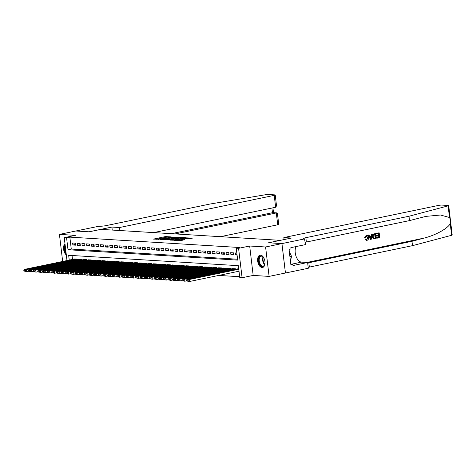 <?xml version="1.0" encoding="UTF-8"?>
<svg xmlns="http://www.w3.org/2000/svg" width="476" height="476" viewBox="0 0 476 476"><rect width="100%" height="100%" fill="white"/><g stroke="black" fill="none" stroke-linecap="round" stroke-linejoin="round"><path stroke-width="0.71" d="M171.152 236.893L165.339 236.59L153.474 239.107L158.74 239.22A2.535 0.315 -6.8 0 1 158.27 239.089A2.535 0.315 -6.8 0 1 159.329 238.702L160.287 238.5A2.535 0.315 -6.8 0 1 163.798 238.167L164.696 237.976A2.535 0.315 -6.8 0 1 164.232 237.851A2.535 0.315 -6.8 0 1 165.285 237.465L166.249 237.262A2.535 0.315 -6.8 0 1 169.759 236.929L171.152 236.893M260.568 255.124A6.295 3.546 -101.7 0 0 260.027 255.16A6.295 3.546 -101.7 0 0 257.748 261.574A6.295 3.546 -101.7 0 0 262.05 267.524A6.295 3.546 -101.7 0 0 262.591 267.488A6.295 3.546 -101.7 0 0 264.864 261.074A6.295 3.546 -101.7 0 0 260.568 255.124M64.986 243.783A6.295 3.546 -101.7 0 0 63.605 249.24A6.295 3.546 -101.7 0 0 66.319 254.952M187.859 239.006L192.518 238.107L185.896 237.845L174.032 240.362L180.66 240.624L184.748 239.654L176.084 240.196L176.971 239.868L184.563 238.292L187.889 238.119L185.408 238.827L187.859 239.006L187.889 238.119M75.726 230.997L89.048 231.806L111.896 227.058L119.518 227.528L274.224 195.368A2.422 0.303 -6.8 0 0 275.229 194.999A2.422 0.303 -6.8 0 0 274.783 194.88L268.44 194.488A2.422 0.303 -6.8 0 0 265.596 194.72L209.791 204.073L106.654 225.511A5.647 0.708 173.2 0 1 98.829 226.261L59.435 234.388L75.357 235.358L64.26 237.667L66.581 237.81L69.847 237.131L239.517 247.502L236.257 248.18L238.577 248.323L242.088 277.734L239.761 277.591L238.339 265.667L68.669 255.297L69.24 260.08M75.749 230.997L89.119 231.812L100.864 229.373L280.299 240.338L268.553 242.778L281.917 243.593L265.596 246.984L249.674 246.015L238.577 248.323M178 237.363L171.705 236.977L159.841 239.493L166.469 239.761L178 237.363M179.898 237.304L185.426 237.673L173.561 240.19L170.015 240.118L175.352 238.904L173.68 238.768L166.844 239.934L178.797 237.411L179.928 237.578M281.917 243.593L285.421 273.01L269.107 276.401L265.596 246.984M59.435 234.388L62.659 261.449M75.416 243.194L72.626 243.022L72.864 245.009L75.648 245.182L75.416 243.194M80.063 243.474L77.273 243.307L77.511 245.295L80.301 245.461L80.063 243.474M84.71 243.76L81.92 243.593L82.158 245.58L84.948 245.747L84.71 243.76M89.357 244.045L86.572 243.873L86.805 245.86L89.595 246.032L89.357 244.045M94.01 244.331L91.219 244.158L91.457 246.146L94.242 246.318L94.01 244.331M98.657 244.61L95.866 244.444L96.104 246.431L98.895 246.598L98.657 244.61M103.304 244.896L100.513 244.729L100.751 246.717L103.542 246.883L103.304 244.896M107.951 245.182L105.166 245.009L105.404 246.996L108.189 247.169L107.951 245.182M112.604 245.467L109.813 245.295L110.051 247.282L112.842 247.455L112.604 245.467M117.251 245.747L114.46 245.58L114.698 247.568L117.489 247.734L117.251 245.747M121.898 246.032L119.113 245.866L119.345 247.853L122.136 248.02L121.898 246.032M126.551 246.318L123.76 246.146L123.998 248.133L126.783 248.305L126.551 246.318M131.197 246.604L128.407 246.431L128.645 248.418L131.435 248.591L131.197 246.604M135.844 246.883L133.054 246.717L133.292 248.704L136.082 248.871L135.844 246.883M140.491 247.169L137.707 246.996L137.939 248.99L140.729 249.156L140.491 247.169M145.144 247.455L142.354 247.282L142.592 249.269L145.376 249.442L145.144 247.455M149.791 247.74L147.001 247.568L147.239 249.555L150.029 249.727L149.791 247.74M154.438 248.02L151.648 247.853L151.886 249.84L154.676 250.007L154.438 248.02M159.085 248.305L156.301 248.133L156.539 250.126L159.323 250.293L159.085 248.305M163.738 248.591L160.947 248.418L161.185 250.406L163.976 250.578L163.738 248.591M168.385 248.877L165.594 248.704L165.832 250.691L168.623 250.864L168.385 248.877M173.032 249.156L170.247 248.99L170.479 250.977L173.27 251.144L173.032 249.156M177.685 249.442L174.894 249.269L175.132 251.257L177.917 251.429L177.685 249.442M182.332 249.727L179.541 249.555L179.779 251.542L182.57 251.715L182.332 249.727M186.979 250.013L184.188 249.84L184.426 251.828L187.217 252L186.979 250.013M191.626 250.293L188.841 250.126L189.073 252.113L191.864 252.28L191.626 250.293M196.279 250.578L193.488 250.406L193.726 252.393L196.511 252.566L196.279 250.578M200.926 250.864L198.135 250.691L198.373 252.679L201.164 252.851L200.926 250.864M205.572 251.149L202.782 250.977L203.02 252.964L205.81 253.137L205.572 251.149M210.219 251.429L207.435 251.263L207.673 253.25L210.457 253.416L210.219 251.429M214.872 251.715L212.082 251.542L212.32 253.53L215.11 253.702L214.872 251.715M219.519 252L216.729 251.828L216.967 253.815L219.757 253.988L219.519 252M224.166 252.286L221.382 252.113L221.614 254.101L224.404 254.273L224.166 252.286M228.819 252.566L226.029 252.399L226.267 254.386L229.051 254.553L228.819 252.566M233.466 252.851L230.676 252.679L230.914 254.666L233.704 254.838L233.466 252.851M69.847 237.131L71.269 249.055L237.572 259.218M236.834 253.059L235.322 252.964L235.56 254.952L237.072 255.047M218.74 275.431L239.654 276.711M72.037 255.505L72.501 259.402M74.53 258.98L77.308 259.093L77.374 259.64M79.177 259.265L81.955 259.378L82.021 259.926M83.824 259.551L86.608 259.658L86.674 260.211M88.471 259.837L91.255 259.944L91.321 260.491M93.123 260.116L95.902 260.229L95.968 260.777M97.77 260.402L100.555 260.515L100.62 261.062M102.417 260.687L105.202 260.794L105.267 261.348M107.07 260.973L109.849 261.08L109.914 261.627M111.717 261.253L114.496 261.366L114.561 261.913M116.364 261.538L119.149 261.651L119.214 262.199M121.011 261.824L123.796 261.931L123.861 262.484M125.664 262.109L128.443 262.216L128.508 262.764M130.311 262.389L133.09 262.502L133.155 263.05M134.958 262.675L137.743 262.788L137.808 263.335M139.605 262.96L142.389 263.067L142.455 263.621M144.258 263.246L147.036 263.353L147.102 263.9M148.905 263.525L151.689 263.639L151.755 264.186M153.552 263.811L156.336 263.924L156.402 264.472M158.205 264.097L160.983 264.204L161.049 264.757M162.851 264.382L165.63 264.489L165.696 265.037M167.498 264.662L170.283 264.775L170.349 265.322M172.145 264.948L174.93 265.061L174.995 265.608M176.798 265.233L179.577 265.34L179.642 265.894M181.445 265.519L184.224 265.626L184.289 266.173M186.092 265.798L188.877 265.911L188.942 266.459M190.739 266.084L193.524 266.191L193.589 266.744M195.392 266.37L198.171 266.477L198.236 267.03M200.039 266.655L202.824 266.762L202.889 267.31M204.686 266.935L207.471 267.048L207.536 267.595M209.339 267.22L212.117 267.328L212.183 267.881M213.986 267.506L216.764 267.613L216.83 268.166M218.633 267.792L221.417 267.899L221.483 268.446M223.28 268.071L226.064 268.184L226.13 268.732M227.933 268.357L230.711 268.464L230.777 269.017M232.58 268.642L235.358 268.75L235.424 269.297M237.226 268.928L238.732 268.958M249.674 246.015L253.184 275.425L269.107 276.401M253.184 275.425L242.088 277.734M66.581 237.81L68.003 249.733L237.679 260.104L236.257 248.18M66.985 260.55L64.26 237.667M71.269 249.055L68.003 249.733M72.864 245.009L75.565 244.45M77.511 245.295L80.212 244.729M82.158 245.58L84.859 245.015M86.805 245.86L89.512 245.301M91.457 246.146L94.159 245.586M96.104 246.431L98.806 245.866M100.751 246.717L103.453 246.151M105.404 246.996L108.106 246.437M110.051 247.282L112.752 246.723M114.698 247.568L117.399 247.002M119.345 247.853L122.046 247.288M123.998 248.133L126.699 247.574M128.645 248.418L131.346 247.859M133.292 248.704L135.993 248.139M137.939 248.99L140.646 248.424M142.592 249.269L145.293 248.71M147.239 249.555L149.94 248.996M151.886 249.84L154.587 249.275M156.539 250.126L159.24 249.561M161.185 250.406L163.887 249.846M165.832 250.691L168.534 250.132M170.479 250.977L173.181 250.412M175.132 251.257L177.834 250.697M179.779 251.542L182.481 250.983M184.426 251.828L187.127 251.268M189.073 252.113L191.78 251.548M193.726 252.393L196.427 251.834M198.373 252.679L201.074 252.119M203.02 252.964L205.721 252.405M207.673 253.25L210.374 252.685M212.32 253.53L215.021 252.97M216.967 253.815L219.668 253.256M221.614 254.101L224.315 253.541M226.267 254.386L228.968 253.821M230.914 254.666L233.615 254.107M235.56 254.952L237.024 254.648M166.142 237.286L156.193 239.303M175.709 237.839L173.585 237.708M172.407 237.09L162.048 239.422A2.535 0.315 -6.8 0 0 165.559 239.083L172.479 237.643A2.535 0.315 -6.8 0 0 173.532 237.256A2.535 0.315 -6.8 0 0 173.068 237.131L172.407 237.09M173.532 237.256L173.627 238.048A2.535 0.315 -6.8 0 1 172.574 238.44L165.761 239.856M180.815 238.149L182.802 238.274M172.853 240.291L175.448 239.696L175.352 238.904M179.874 238.012L180.761 237.691L177.435 237.863L174.757 238.422L176.102 238.678L179.874 238.012L179.97 238.809L180.856 238.482L180.761 237.691M179.97 238.809L175.418 239.422M182.147 240.315L179.952 240.719M189.9 238.708L187.943 238.583M77.076 259.075L26.555 269.577L24.228 269.434L74.75 258.938M25.424 270.332L26.555 269.577L26.793 271.564L23.895 271.028L25.52 271.124L25.424 270.332L23.8 270.231L23.895 271.028M28.53 271.207L26.793 271.564L25.52 271.124M24.228 269.434L23.8 270.231M66.11 253.19A5.444 3.07 78.3 0 1 65.164 245.265M65.307 246.473A5.046 2.844 -101.7 0 0 65.944 251.798M65.039 244.242A6.253 3.522 -101.7 0 0 66.229 254.214M265.001 263.222A5.444 3.07 78.3 0 1 264.692 264.692A5.444 3.07 78.3 0 1 263.954 265.959A5.444 3.07 78.3 0 1 259.432 263.734A5.444 3.07 78.3 0 1 259.706 256.475A5.444 3.07 78.3 0 1 263.067 256.891A5.444 3.07 78.3 0 1 263.936 258.111M263.186 257.022A5.046 2.844 -101.7 0 0 261.128 256.213A5.046 2.844 -101.7 0 0 260.193 256.754A5.046 2.844 -101.7 0 0 259.61 262.627A5.046 2.844 -101.7 0 0 263.18 266.084A5.046 2.844 -101.7 0 0 264.12 265.543A5.046 2.844 -101.7 0 0 264.745 264.525M260.443 255.118A6.253 3.522 -101.7 0 0 259.39 255.773A6.253 3.522 -101.7 0 0 258.647 262.954A6.253 3.522 -101.7 0 0 262.99 267.357M290.455 261.175L291.526 256.391L289.295 251.411M289.926 256.725L291.526 256.391M220.489 236.679L277.728 224.785L276.312 212.897L272.45 212.665L271.903 208.03M175.21 233.912L276.711 212.867L272.849 212.629L171.348 233.68M111.896 227.058L112.253 230.069M119.518 227.528L119.875 230.533M153.7 232.597L275.64 207.256L274.224 195.368M276.711 212.867L277.443 213.557L278.74 224.41A2.422 0.303 173.2 0 1 277.728 224.785M275.229 194.999L276.526 205.852L275.64 207.256M376.314 233.448L378.961 232.841L376.099 233.436A10.508 5.92 -101.7 0 0 376.099 233.984L376.099 233.436M378.414 233.579A10.508 5.92 -101.7 0 0 378.515 235.15L376.457 235.578A10.508 5.92 -101.7 0 0 376.522 236.126L376.891 236.15L376.457 235.578M378.593 235.798A10.508 5.92 -101.7 0 0 378.848 237.173L376.641 237.631A10.508 5.92 -101.7 0 0 376.772 238.184L376.641 237.631M375.558 233.609L373.946 233.889C372.696 234.216 372.131 235.144 372.262 236.661L373.214 238.494L373.868 238.72L372.631 236.685C372.446 235.162 372.952 234.234 374.154 233.9L375.558 233.609L376.129 238.375L374.088 238.732M364.997 237.369L366.401 235.447L366.925 235.406L366.205 235.436L364.646 237.345L365.568 237.411L364.646 237.345M366.252 235.971L367.591 237.649L366.693 239.767L367.966 237.667L367.591 237.649M366.205 235.436L366.401 235.447C367.621 235.328 368.329 236.031 368.513 237.554C368.662 239.023 368.156 239.952 366.996 240.338L365.324 239.267L365.86 239.006L365.508 238.982L364.985 239.244L366.8 240.326M449.499 217.502L448.112 205.87A2.422 0.303 -6.8 0 0 448.695 205.602L452.2 235.013A2.422 0.303 173.2 0 1 451.617 235.287L412.49 245.664L411.972 241.308L423.967 238.125C435.463 235.299 447.862 228.462 450.231 223.655C450.707 221.358 450.463 219.311 449.499 217.502L440.473 215.015L425.824 216.396L409.503 220.602L306.365 242.034A5.647 0.708 -6.8 0 0 305.199 242.314M372.178 234.311L371.191 239.404L370.566 239.535L368.442 235.084L369.031 234.965L369.65 236.34L371.322 235.995L371.589 234.43L372.178 234.311L371.381 234.418L370.971 235.971L369.614 236.257M369.031 234.965L368.234 235.073L370.566 239.535M284.083 239.571L283.845 237.566L438.551 205.412A2.422 0.303 -6.8 0 1 441.901 205.091L448.249 205.477A2.422 0.303 -6.8 0 1 448.695 205.602M409.503 220.602L408.985 216.247L305.848 237.685A5.647 0.708 -6.8 0 0 303.492 238.553A5.647 0.708 -6.8 0 0 304.533 238.833L305.473 244.61L290.854 247.651L291.003 248.924L289.045 249.329L290.872 264.674L292.835 264.263L292.984 265.537L307.609 262.496L308.293 268.262L285.445 273.01L281.941 243.599L268.619 242.784L291.467 238.036L283.845 237.566M412.49 245.664L309.352 267.095A5.647 0.708 -6.8 0 0 308.186 267.375M307.669 263.026A5.647 0.708 -6.8 0 1 308.835 262.746L411.972 241.308M448.112 205.87L408.985 216.247M304.789 238.851L281.941 243.599M307.609 262.496L301.54 262.127A9.08 5.117 78.3 0 1 296.036 256.267A9.08 5.117 78.3 0 1 296.054 246.568M292.835 264.263L290.812 264.144M367.966 237.667L366.52 235.989L365.568 237.411M365.86 239.006L366.698 239.803M365.324 239.267L364.985 239.244M366.996 240.338L366.371 240.356M370.977 237.982L371.22 236.578L369.882 236.858L370.816 238.916L370.852 236.554M371.322 235.995L370.971 235.971M375.07 234.275L373.38 234.971L373.184 236.584L374.059 238.143L375.51 237.94L375.07 234.275M374.059 238.143L375.231 237.923A10.508 5.92 -101.7 0 1 374.796 234.329M372.631 236.685L372.262 236.661M376.825 235.602L378.884 235.174L378.688 233.52L376.379 234.002M378.884 235.174L378.515 235.15M376.915 237.649L379.122 237.191L378.95 235.721L376.891 236.15M379.176 232.859L379.741 237.625L376.98 238.202M81.723 259.361L31.202 269.862L28.875 269.719L79.403 259.218M30.077 270.612L31.202 269.862L31.44 271.85L28.542 271.308L30.172 271.409L30.077 270.612L28.447 270.517L28.542 271.308M33.177 271.487L31.44 271.85L30.172 271.409M28.875 269.719L28.447 270.517M86.376 259.646L35.849 270.148L33.528 270.005L84.05 259.503M34.724 270.898L35.849 270.148L36.087 272.135L33.189 271.594L34.819 271.695L34.724 270.898L33.1 270.796L33.189 271.594M37.83 271.772L36.087 272.135L34.819 271.695M33.528 270.005L33.1 270.796M91.023 259.932L40.502 270.433L38.175 270.291L88.697 259.789M39.371 271.183L40.502 270.433L40.734 272.421L37.842 271.879L39.466 271.974L39.371 271.183L37.747 271.082L37.842 271.879M42.477 272.058L40.734 272.421L39.466 271.974M38.175 270.291L37.747 271.082M95.67 260.211L45.149 270.713L42.822 270.57L93.35 260.075M44.024 271.469L45.149 270.713L45.387 272.7L42.489 272.165L44.113 272.26L44.024 271.469L42.394 271.368L42.489 272.165M47.124 272.343L45.387 272.7L44.113 272.26M42.822 270.57L42.394 271.368M100.317 260.497L49.796 270.999L47.469 270.856L97.996 260.354M48.671 271.748L49.796 270.999L50.034 272.986L47.136 272.445L48.766 272.546L48.671 271.748L47.041 271.653L47.136 272.445M51.771 272.623L50.034 272.986L48.766 272.546M47.469 270.856L47.041 271.653M104.97 260.783L54.442 271.284L52.122 271.142L102.643 260.64M53.318 272.034L54.442 271.284L54.681 273.272L51.789 272.73L53.413 272.831L53.318 272.034L51.694 271.933L51.789 272.73M56.424 272.909L54.681 273.272L53.413 272.831M52.122 271.142L51.694 271.933M109.617 261.068L59.095 271.57L56.769 271.427L107.29 260.925M57.965 272.32L59.095 271.57L59.327 273.557L56.436 273.016L58.06 273.111L57.965 272.32L56.341 272.218L56.436 273.016M61.071 273.194L59.327 273.557L58.06 273.111M56.769 271.427L56.341 272.218M114.264 261.348L63.742 271.85L61.416 271.707L111.943 261.211M62.618 272.605L63.742 271.85L63.98 273.837L61.083 273.295L62.713 273.397L62.618 272.605L60.987 272.504L61.083 273.295M65.718 273.48L63.98 273.837L62.713 273.397M61.416 271.707L60.987 272.504M118.917 261.633L68.389 272.135L66.069 271.992L116.59 261.491M67.265 272.885L68.389 272.135L68.627 274.122L65.73 273.581L67.36 273.682L67.265 272.885L65.634 272.79L65.73 273.581M70.371 273.76L68.627 274.122L67.36 273.682M66.069 271.992L65.634 272.79M123.564 261.919L73.036 272.421L70.716 272.278L121.237 261.776M71.912 273.17L73.036 272.421L73.274 274.408L70.383 273.867L72.007 273.968L71.912 273.17L70.287 273.069L70.383 273.867M75.018 274.045L73.274 274.408L72.007 273.968M70.716 272.278L70.287 273.069M128.211 262.205L77.689 272.706L75.363 272.564L125.884 262.062M76.559 273.456L77.689 272.706L77.927 274.694L75.029 274.152L76.654 274.247L76.559 273.456L74.934 273.355L75.029 274.152M79.665 274.331L77.927 274.694L76.654 274.247M75.363 272.564L74.934 273.355M132.858 262.484L82.336 272.986L80.01 272.843L130.537 262.347M81.212 273.742L82.336 272.986L82.574 274.973L79.676 274.432L81.307 274.533L81.212 273.742L79.581 273.64L79.676 274.432M84.311 274.616L82.574 274.973L81.307 274.533M80.01 272.843L79.581 273.64M137.51 262.77L86.983 273.272L84.663 273.129L135.184 262.627M85.859 274.021L86.983 273.272L87.221 275.259L84.323 274.717L85.954 274.819L85.859 274.021L84.234 273.926L84.323 274.717M88.964 274.896L87.221 275.259L85.954 274.819M84.663 273.129L84.234 273.926M142.157 263.055L91.636 273.557L89.309 273.414L139.831 262.913M90.505 274.307L91.636 273.557L91.868 275.545L88.976 275.003L90.601 275.104L90.505 274.307L88.881 274.206L88.976 275.003M93.611 275.182L91.868 275.545L90.601 275.104M89.309 273.414L88.881 274.206M146.804 263.341L96.283 273.843L93.956 273.7L144.484 263.198M95.158 274.592L96.283 273.843L96.521 275.83L93.623 275.289L95.248 275.384L95.158 274.592L93.528 274.491L93.623 275.289M98.258 275.467L96.521 275.83L95.248 275.384M93.956 273.7L93.528 274.491M151.451 263.621L100.93 274.122L98.603 273.98L149.131 263.484M99.805 274.878L100.93 274.122L101.168 276.11L98.27 275.568L99.9 275.669L99.805 274.878L98.175 274.777L98.27 275.568M102.905 275.753L101.168 276.11L99.9 275.669M98.603 273.98L98.175 274.777M156.104 263.906L105.577 274.408L103.256 274.265L153.778 263.764M104.452 275.158L105.577 274.408L105.815 276.395L102.923 275.854L104.547 275.955L104.452 275.158L102.828 275.063L102.923 275.854M107.558 276.032L105.815 276.395L104.547 275.955M103.256 274.265L102.828 275.063M160.751 264.192L110.23 274.694L107.903 274.551L158.425 264.049M109.099 275.443L110.23 274.694L110.462 276.681L107.57 276.139L109.194 276.241L109.099 275.443L107.475 275.342L107.57 276.139M112.205 276.318L110.462 276.681L109.194 276.241M107.903 274.551L107.475 275.342M165.398 264.477L114.877 274.979L112.55 274.836L163.078 264.335M113.752 275.729L114.877 274.979L115.115 276.967L112.217 276.425L113.847 276.52L113.752 275.729L112.122 275.628L112.217 276.425M116.852 276.604L115.115 276.967L113.847 276.52M112.55 274.836L112.122 275.628M170.051 264.757L119.524 275.259L117.203 275.116L167.725 264.62M118.399 276.015L119.524 275.259L119.762 277.246L116.864 276.705L118.494 276.806L118.399 276.015L116.769 275.913L116.864 276.705M121.505 276.883L119.762 277.246L118.494 276.806M117.203 275.116L116.769 275.913M174.698 265.043L124.171 275.545L121.85 275.402L172.371 264.9M123.046 276.294L124.171 275.545L124.409 277.532L121.517 276.99L123.141 277.091L123.046 276.294L121.422 276.199L121.517 276.99M126.152 277.169L124.409 277.532L123.141 277.091M121.85 275.402L121.422 276.199M179.345 265.328L128.823 275.83L126.497 275.687L177.024 265.186M127.693 276.58L128.823 275.83L129.061 277.817L126.164 277.276L127.788 277.377L127.693 276.58L126.069 276.479L126.164 277.276M130.799 277.454L129.061 277.817L127.788 277.377M126.497 275.687L126.069 276.479M183.992 265.614L133.47 276.116L131.144 275.973L181.671 265.471M132.346 276.865L133.47 276.116L133.708 278.103L130.811 277.562L132.441 277.657L132.346 276.865L130.716 276.764L130.811 277.562M135.446 277.74L133.708 278.103L132.441 277.657M131.144 275.973L130.716 276.764M188.645 265.894L138.117 276.395L135.797 276.253L186.318 265.751M136.993 277.151L138.117 276.395L138.355 278.383L135.464 277.841L137.088 277.942L136.993 277.151L135.368 277.05L135.464 277.841M140.099 278.02L138.355 278.383L137.088 277.942M135.797 276.253L135.368 277.05M193.292 266.179L142.77 276.681L140.444 276.538L190.965 266.036M141.64 277.431L142.77 276.681L143.002 278.668L140.111 278.127L141.735 278.228L141.64 277.431L140.015 277.335L140.111 278.127M144.746 278.305L143.002 278.668L141.735 278.228M140.444 276.538L140.015 277.335M197.939 266.465L147.417 276.967L145.091 276.824L195.618 266.322M146.293 277.716L147.417 276.967L147.655 278.954L144.758 278.412L146.388 278.514L146.293 277.716L144.662 277.615L144.758 278.412M149.393 278.591L147.655 278.954L146.388 278.514M145.091 276.824L144.662 277.615M202.592 266.75L152.064 277.252L149.738 277.109L200.265 266.608M150.94 278.002L152.064 277.252L152.302 279.239L149.404 278.698L151.035 278.793L150.94 278.002L149.309 277.901L149.404 278.698M154.045 278.876L152.302 279.239L151.035 278.793M149.738 277.109L149.309 277.901M207.238 267.03L156.711 277.532L154.391 277.389L204.912 266.887M155.587 278.287L156.711 277.532L156.949 279.519L154.057 278.978L155.682 279.079L155.587 278.287L153.962 278.186L154.057 278.978M158.692 279.156L156.949 279.519L155.682 279.079M154.391 277.389L153.962 278.186M211.885 267.316L161.364 277.817L159.038 277.675L209.559 267.173M160.233 278.567L161.364 277.817L161.602 279.805L158.704 279.263L160.329 279.364L160.233 278.567L158.609 278.472L158.704 279.263M163.339 279.442L161.602 279.805L160.329 279.364M159.038 277.675L158.609 278.472M216.532 267.601L166.011 278.103L163.685 277.96L214.212 267.458M164.886 278.853L166.011 278.103L166.249 280.09L163.351 279.549L164.982 279.65L164.886 278.853L163.256 278.752L163.351 279.549M167.986 279.727L166.249 280.09L164.982 279.65M163.685 277.96L163.256 278.752M221.185 267.887L170.658 278.389L168.337 278.246L218.859 267.744M169.533 279.138L170.658 278.389L170.896 280.376L167.998 279.834L169.629 279.93L169.533 279.138L167.909 279.037L167.998 279.834M172.639 280.013L170.896 280.376L169.629 279.93M168.337 278.246L167.909 279.037M225.832 268.166L175.305 278.668L172.984 278.525L223.506 268.024M174.18 279.424L175.305 278.668L175.543 280.656L172.651 280.114L174.275 280.215L174.18 279.424L172.556 279.323L172.651 280.114M177.286 280.293L175.543 280.656L174.275 280.215M172.984 278.525L172.556 279.323M230.479 268.452L179.958 278.954L177.631 278.811L228.159 268.309M178.833 279.704L179.958 278.954L180.196 280.941L177.298 280.4L178.922 280.501L178.833 279.704L177.203 279.608L177.298 280.4M181.933 280.578L180.196 280.941L178.922 280.501M177.631 278.811L177.203 279.608M235.126 268.738L184.605 279.239L182.278 279.097L232.806 268.595M183.48 279.989L184.605 279.239L184.843 281.227L181.945 280.685L183.575 280.786L183.48 279.989L181.85 279.888L181.945 280.685M186.58 280.864L184.843 281.227L183.575 280.786M182.278 279.097L181.85 279.888M238.768 269.232L189.252 279.519L186.931 279.382L237.453 268.88M188.127 280.275L189.252 279.519L189.49 281.512L186.598 280.971L188.222 281.066L188.127 280.275L186.503 280.174L186.598 280.971M239 271.219L189.49 281.512L188.222 281.066M186.931 279.382L186.503 280.174M165.434 237.381L165.339 236.59M166.523 237.209L166.433 236.483M165.648 239.862L165.559 239.083M172.574 238.44L172.479 237.643M175.12 239.821L175.025 239.023M176.197 239.47L176.102 238.678M177.298 239.368L177.203 238.571M187.068 238.958L187.003 238.44M179.494 240.725L179.41 240.017M181.445 240.41L181.35 239.618M182.534 240.237L182.445 239.511M264.668 264.704A5.046 2.844 78.3 0 1 263.044 256.885M263.341 257.207A4.879 2.749 -101.7 0 0 264.811 264.293M423.967 238.125L306.919 262.454M306.365 242.034L305.848 237.685M308.835 262.746L309.352 267.095M451.617 235.287L450.231 223.655M291.615 264.192L301.54 262.127M164.274 238.196L164.232 237.851M158.312 239.434L158.27 239.089M176.126 240.523L176.084 240.196M273.51 212.671L272.926 207.816"/></g></svg>
